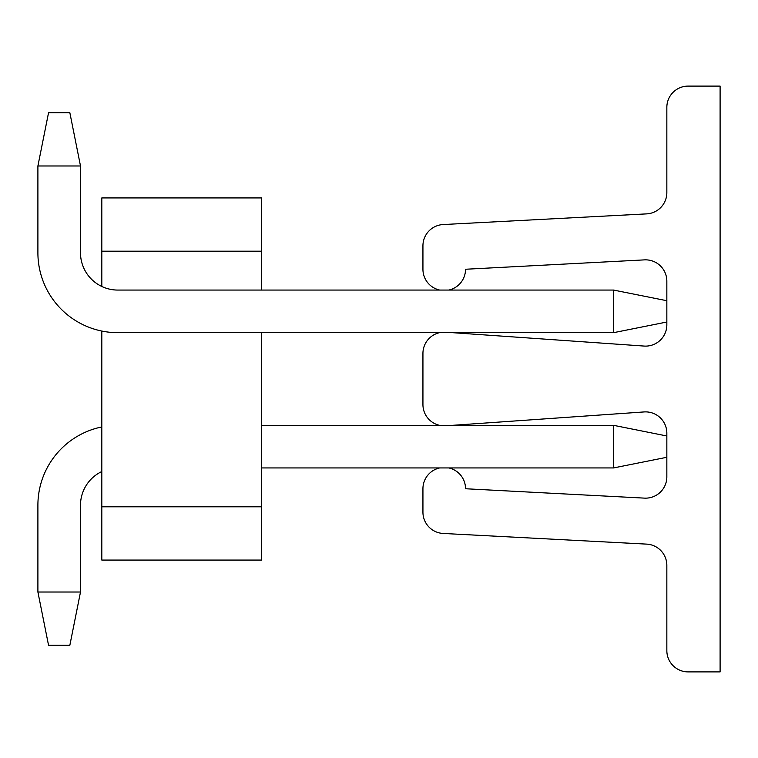 <?xml version="1.0" encoding="UTF-8"?>
<svg xmlns="http://www.w3.org/2000/svg" width="758" height="758" viewBox="0 0 758 758"><rect width="100%" height="100%" fill="white"/><g stroke="black" fill="none" stroke-linecap="round" stroke-linejoin="round"><path stroke-width="1.14" d="M101.809 560.067L101.809 506.808L261.576 506.808L261.576 560.067L101.809 560.067M101.809 251.192L101.809 197.933L261.576 197.933L261.576 251.192L101.809 251.192L101.809 286.467A37.275 37.275 0 0 1 80.5 252.784A37.275 37.275 0 0 0 101.809 286.467A37.275 37.275 0 0 1 80.5 252.784A37.275 37.275 0 0 0 101.809 286.467A37.275 37.275 0 0 1 80.5 252.784A37.275 37.275 0 0 0 101.809 286.467A37.275 37.275 0 0 1 80.5 252.784A37.275 37.275 0 0 0 101.809 286.467A37.275 37.275 0 0 1 80.5 252.784A37.275 37.275 0 0 0 101.809 286.467A37.275 37.275 0 0 1 80.5 252.784A37.275 37.275 0 0 0 101.809 286.467A37.275 37.275 0 0 1 80.5 252.784A37.275 37.275 0 0 0 101.809 286.467M101.809 331.056L101.809 506.808M261.576 251.192L261.576 290.068M261.576 467.932L613.592 467.932L613.592 425.333L261.576 425.333L439.545 425.333A21.3 21.3 0 0 1 422.936 404.554L422.936 353.446A21.3 21.3 0 0 1 439.545 332.667L261.576 332.667L261.576 506.808M261.576 332.667L613.592 332.667L261.576 332.667L613.592 332.667L261.576 332.667L613.592 332.667L452.46 332.667L613.592 332.667L452.46 332.667L613.592 332.667L452.46 332.667L613.592 332.667L452.46 332.667L613.592 332.667L452.46 332.667L644.054 346.065A21.3 21.3 0 0 0 666.841 324.812L666.841 281.142A21.3 21.3 0 0 0 644.054 259.899L465.535 269.251A21.3 21.3 0 0 1 448.783 290.068M666.841 435.983L613.592 425.333L452.46 425.333L613.592 425.333L452.46 425.333L644.054 411.935A21.3 21.3 0 0 1 666.841 433.188L666.841 476.858A21.3 21.3 0 0 1 644.054 498.101L465.535 488.749A21.3 21.3 0 0 0 448.783 467.932M80.5 505.216A37.275 37.275 0 0 1 101.809 471.533A37.275 37.275 0 0 0 80.5 505.216A37.275 37.275 0 0 1 101.809 471.533A37.275 37.275 0 0 0 80.5 505.216A37.275 37.275 0 0 1 101.809 471.533A37.275 37.275 0 0 0 80.5 505.216A37.275 37.275 0 0 1 101.809 471.533A37.275 37.275 0 0 0 80.5 505.216A37.275 37.275 0 0 1 101.809 471.533A37.275 37.275 0 0 0 80.5 505.216A37.275 37.275 0 0 1 101.809 471.533A37.275 37.275 0 0 0 80.5 505.216A37.275 37.275 0 0 1 101.809 471.533A37.275 37.275 0 0 0 80.5 505.216L80.5 592.017L37.9 592.017L37.9 505.216A79.884 79.884 0 0 1 101.809 426.944M439.697 467.932A21.3 21.3 0 0 0 422.936 488.749L422.936 512.181A21.3 21.3 0 0 0 443.127 533.452L646.659 544.121A21.3 21.3 0 0 1 666.841 565.392L666.841 650.601A21.3 21.3 0 0 0 688.15 671.901L720.1 671.901L720.1 86.099L688.15 86.099A21.3 21.3 0 0 0 666.841 107.399L666.841 192.608A21.3 21.3 0 0 1 646.659 213.879L443.127 224.548A21.3 21.3 0 0 0 422.936 245.819L422.936 269.251A21.3 21.3 0 0 0 439.697 290.068M613.592 425.333L261.576 425.333L613.592 425.333M80.5 592.017L69.85 645.276L48.55 645.276L37.9 592.017M613.592 467.932L666.841 457.282M613.592 290.068L613.592 332.667L117.784 332.667A79.884 79.884 0 0 1 37.9 252.784L37.9 165.983L48.55 112.724L69.85 112.724L80.5 165.983L80.5 252.784A37.275 37.275 0 0 0 117.784 290.068L613.592 290.068L666.841 300.718M80.5 165.983L37.9 165.983M613.592 332.667L666.841 322.017"/></g></svg>
